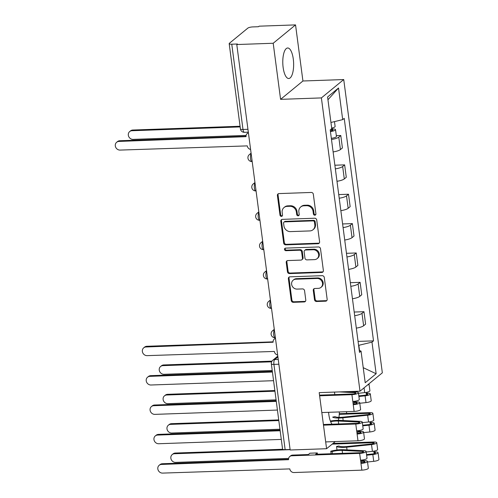 <?xml version="1.0" encoding="UTF-8"?>
<svg xmlns="http://www.w3.org/2000/svg" width="498" height="498" viewBox="0 0 498 498"><rect width="100%" height="100%" fill="white"/><g stroke="black" fill="none" stroke-linecap="round" stroke-linejoin="round"><path stroke-width="0.75" d="M314.829 215.204A1.345 1.214 -129.4 0 0 315.913 213.866L313.329 194.232A1.924 1.737 -129.4 0 0 311.287 192.452L278.961 193.591A1.924 1.737 -129.4 0 0 277.405 195.502L279.994 215.13A1.345 1.214 -129.4 0 0 282.105 216.126A1.345 1.214 -129.4 0 0 282.509 215.043L282.173 212.503A6.15 5.553 -129.4 0 1 284.016 207.548A6.15 5.553 -129.4 0 1 287.141 206.384L289.836 206.29A6.15 5.553 -129.4 0 1 296.36 212.005L296.696 214.545A1.345 1.214 -129.4 0 0 298.806 215.541A1.345 1.214 -129.4 0 0 299.211 214.451L298.875 211.911A6.15 5.553 -129.4 0 1 300.717 206.956A6.15 5.553 -129.4 0 1 303.842 205.799L306.538 205.705A6.15 5.553 -129.4 0 1 313.068 211.413L313.398 213.953A1.345 1.214 -129.4 0 0 314.829 215.204M300.717 206.956L301.371 206.421A6.15 5.553 -129.4 0 1 304.496 205.263L307.191 205.17A6.15 5.553 -129.4 0 1 313.715 210.878L314.051 213.418A1.345 1.214 -129.4 0 0 315.782 214.619M278.345 193.728A1.924 1.737 -129.4 0 0 278.058 194.967L280.642 214.594A1.345 1.214 -129.4 0 0 282.378 215.796M284.016 207.548L284.669 207.012A6.15 5.553 -129.4 0 1 287.794 205.855L290.483 205.755A6.15 5.553 -129.4 0 1 297.013 211.469L297.35 214.009A1.345 1.214 -129.4 0 0 299.08 215.204M328.599 412.319A15.27 5.41 88 0 0 328.829 414.535A15.27 5.41 88 0 0 332.048 424.196M293.291 59.081A15.27 5.41 88 0 0 287.676 47.989A15.27 5.41 88 0 0 283.132 67.429A15.27 5.41 88 0 0 288.753 78.516A15.27 5.41 88 0 0 293.291 59.081M314.493 299.721A1.924 1.737 -129.4 0 0 316.535 301.502L325.605 301.184A1.924 1.737 -129.4 0 0 327.155 299.273L324.285 277.473A1.924 1.737 -129.4 0 0 322.25 275.687L289.917 276.826A1.924 1.737 -129.4 0 0 288.367 278.737L291.237 300.537A1.924 1.737 -129.4 0 0 293.278 302.323L304.234 301.937A1.924 1.737 -129.4 0 0 305.784 300.026L304.558 290.695A1.924 1.737 -129.4 0 0 302.516 288.908L297.082 289.101A5.142 4.638 -129.4 0 1 292.04 285.79A5.142 4.638 -129.4 0 1 293.166 280.187A5.142 4.638 -129.4 0 1 295.781 279.216L317.064 278.469A5.142 4.638 -129.4 0 1 322.113 281.781A5.142 4.638 -129.4 0 1 320.98 287.383A5.142 4.638 -129.4 0 1 318.365 288.354L314.817 288.479A1.924 1.737 -129.4 0 0 313.267 290.39L314.493 299.721L315.147 299.186A1.924 1.737 -129.4 0 0 317.189 300.966L326.258 300.649A1.924 1.737 -129.4 0 0 326.869 300.512M280.586 99.351L302.927 80.993L295.544 24.9L273.203 43.258L280.586 99.351L321.391 97.913L360.004 391.185L319.199 392.623L326.582 448.717L290.166 449.999L236.787 44.54L237.44 44.005L231.769 44.204L242.993 129.474A3.916 1.388 88 0 0 244.437 132.319L248.328 132.182M273.203 43.258L236.787 44.54M318.041 243.721A1.924 1.737 -129.4 0 0 319.591 241.81L316.722 220.01A1.924 1.737 -129.4 0 0 314.686 218.224L282.354 219.363A1.924 1.737 -129.4 0 0 280.804 221.274L283.673 243.074A1.924 1.737 -129.4 0 0 285.709 244.86L318.041 243.721L318.689 243.186A1.924 1.737 -129.4 0 0 319.305 243.049M320.507 248.739L323.376 270.545A1.924 1.737 -129.4 0 1 321.82 272.456L289.494 273.595A1.924 1.737 -129.4 0 1 287.452 271.808L286.226 262.477A1.924 1.737 -129.4 0 1 287.776 260.566L300.892 260.105A1.924 1.737 -129.4 0 0 302.442 258.194L301.626 252.007A1.924 1.737 -129.4 0 0 299.591 250.22L285.939 250.699A1.345 1.214 -129.4 0 1 284.912 248.365A1.345 1.214 -129.4 0 1 285.597 248.116L318.465 246.958A1.924 1.737 -129.4 0 1 320.507 248.739M295.544 24.9L259.128 26.182L258.474 26.718L252.803 26.917A3.916 0.959 -7.5 0 0 247.842 28.118L229.41 43.264A3.916 0.959 -7.5 0 0 229.186 43.643A3.916 0.959 -7.5 0 0 231.769 44.204M302.927 80.993L343.732 79.556L382.34 372.828L360.004 391.185M346.695 413.44L346.465 411.684M326.582 448.717L335.266 441.583M290.104 449.489L285.149 449.663A3.916 0.959 172.5 0 1 282.565 449.103L271.342 363.833A3.916 0.959 -7.5 0 0 273.919 364.393L285.149 449.663M333.125 151.927A9.008 2.204 -7.5 0 0 340.427 149.568L338.796 137.143A9.008 2.204 172.5 0 1 331.487 139.502M338.796 137.143L340.781 135.512L336.324 135.668M340.427 149.568L342.419 147.937L340.781 135.512M334.874 165.218L344.647 164.875L342.661 166.506A9.008 2.204 172.5 0 1 335.353 168.872M336.99 181.291A9.008 2.204 -7.5 0 0 344.292 178.931L346.284 177.3L344.647 164.875M338.74 194.587L348.513 194.239L346.527 195.876A9.008 2.204 172.5 0 1 339.219 198.235M340.856 210.66A9.008 2.204 -7.5 0 0 348.164 208.295L350.15 206.664L348.513 194.239M342.605 223.951L352.379 223.608L350.393 225.239A9.008 2.204 172.5 0 1 343.085 227.598M344.722 240.024A9.008 2.204 -7.5 0 0 352.03 237.664L354.016 236.027L352.379 223.608M346.471 253.314L356.244 252.972L354.259 254.603A9.008 2.204 172.5 0 1 346.95 256.962M348.588 269.387A9.008 2.204 -7.5 0 0 355.896 267.028L357.881 265.397L356.244 252.972M350.337 282.677L360.11 282.335L358.124 283.966A9.008 2.204 172.5 0 1 350.816 286.331M352.453 298.75A9.008 2.204 -7.5 0 0 359.761 296.391L361.747 294.76L360.11 282.335M354.203 312.047L363.976 311.698L361.99 313.335A9.008 2.204 172.5 0 1 354.682 315.695M356.319 328.12A9.008 2.204 -7.5 0 0 363.627 325.754L365.613 324.123L363.976 311.698M359.519 350.505L358.834 345.301L371.981 342.126L376.146 373.749L365.208 382.738L361.044 351.115L359.512 352.372L330.218 129.878L331.749 128.621L327.584 96.992L338.528 88.003L342.692 119.626L330.94 122.471M371.981 342.126L373.512 340.862L344.224 118.368L342.692 119.626M321.391 97.913L343.732 79.556M338.323 420.312A15.27 5.41 88 0 0 338.827 418.059M338.939 417.349A15.27 5.41 88 0 0 339.343 411.939M358.068 341.41L373.512 340.862M361.044 351.115L359.251 350.399M338.528 88.003L327.952 99.762M363.223 367.673L376.146 373.749M281.737 219.506A1.924 1.737 -129.4 0 0 281.451 220.739L284.321 242.538A1.924 1.737 -129.4 0 0 286.362 244.325L318.689 243.186M314.475 222.133A1.345 1.214 -129.4 0 0 313.049 220.882L284.669 221.878A1.345 1.214 -129.4 0 0 283.58 223.216L283.935 225.899A6.15 5.553 -129.4 0 0 290.459 231.607L309.862 230.923A6.15 5.553 -129.4 0 0 312.987 229.765A6.15 5.553 -129.4 0 0 314.829 224.81L314.475 222.133L315.128 221.598A1.345 1.214 -129.4 0 0 313.696 220.346L313.049 220.882M283.985 222.133L284.638 221.598A1.345 1.214 -129.4 0 1 285.323 221.342L313.696 220.346M312.987 229.765L313.634 229.229A6.15 5.553 -129.4 0 0 315.477 224.274L314.829 224.81M315.128 221.598L315.477 224.274M287.165 260.703A1.924 1.737 -129.4 0 0 286.879 261.942L288.105 271.273A1.924 1.737 -129.4 0 0 290.147 273.06L322.474 271.92A1.924 1.737 -129.4 0 0 323.09 271.777M301.869 259.744L302.516 259.209A1.924 1.737 -129.4 0 0 303.095 257.659L302.28 251.471A1.924 1.737 -129.4 0 0 300.238 249.685L286.587 250.164L285.939 250.699M285.292 248.166A1.345 1.214 -129.4 0 0 286.587 250.164M314.493 259.626A5.142 4.638 -129.4 0 0 317.108 258.655A5.142 4.638 -129.4 0 0 318.241 253.052A5.142 4.638 -129.4 0 0 313.192 249.741L305.697 250.002A1.924 1.737 -129.4 0 0 304.141 251.913L304.957 258.107A1.924 1.737 -129.4 0 0 306.998 259.888L314.493 259.626M317.108 258.655L317.761 258.12A5.142 4.638 -129.4 0 0 318.888 252.517A5.142 4.638 -129.4 0 0 313.846 249.205L313.192 249.741M304.72 250.37L305.367 249.834A1.924 1.737 -129.4 0 1 306.345 249.467L313.846 249.205M314.207 288.616A1.924 1.737 -129.4 0 0 313.921 289.855L315.147 299.186M320.98 287.383L321.633 286.848A5.142 4.638 -129.4 0 0 322.76 281.246A5.142 4.638 -129.4 0 0 317.718 277.934L317.064 278.469M293.166 280.187L293.82 279.652A5.142 4.638 -129.4 0 1 296.435 278.681L317.718 277.934M289.307 276.963A1.924 1.737 -129.4 0 0 289.014 278.201L291.89 300.001A1.924 1.737 -129.4 0 0 293.926 301.788L304.882 301.402A1.924 1.737 -129.4 0 0 305.498 301.265M330.355 130.912L330.504 130.893A2.347 0.573 -7.5 0 0 333.013 129.99A2.347 0.573 -7.5 0 0 331.463 129.654L332.309 128.957A4.893 1.195 -7.5 0 1 335.534 129.661L336.424 136.433A4.893 1.195 -7.5 0 1 331.332 138.307M330.435 131.534A4.893 1.195 -7.5 0 0 335.534 129.661M331.369 128.932L331.6 130.713M240.148 126.915L131.964 130.725A4.501 4.065 -129.4 0 0 129.673 131.578A4.501 4.065 -129.4 0 0 128.683 136.483A4.501 4.065 -129.4 0 0 133.103 139.384L246.118 135.4M331.68 128.073A4.893 1.195 -7.5 0 0 335.11 126.455L334.475 121.612M129.673 131.578L130.52 130.881A4.501 4.065 50.6 0 1 132.81 130.028L240.061 126.249M332.178 127.967L332.309 128.957M248.421 132.898A3.916 3.536 -129.4 0 0 247.245 133.514A3.916 3.536 -129.4 0 0 246.074 136.664L118.935 141.426A4.501 4.065 -129.4 0 0 116.65 142.279A4.501 4.065 -129.4 0 0 115.661 147.184A4.501 4.065 -129.4 0 0 120.08 150.085L247.288 145.889A3.916 3.536 -129.4 0 0 250.6 149.456M116.65 142.279L117.497 141.581A4.501 4.065 50.6 0 1 119.781 140.735L246.043 136.284M247.245 133.514L248.091 132.817A3.916 3.536 50.6 0 1 248.384 132.605M271.609 361.816L162.89 365.644A4.501 4.065 -129.4 0 0 160.599 366.491A4.501 4.065 -129.4 0 0 159.609 371.402A4.501 4.065 -129.4 0 0 164.029 374.303L272.219 370.493M160.599 366.491L161.445 365.8A4.501 4.065 50.6 0 1 163.736 364.947L271.976 361.137M358.815 395.86L365.295 395.182A2.347 0.573 -7.5 0 0 367.804 394.273A2.347 0.573 -7.5 0 0 366.254 393.937L367.101 393.239A4.893 1.195 -7.5 0 1 370.325 393.943L371.222 400.716A4.893 1.195 -7.5 0 1 365.999 402.602L359.786 403.255M358.896 396.476L365.109 395.829A4.893 1.195 -7.5 0 0 370.325 393.943M366.055 392.436L366.397 394.995M274.946 391.198L166.755 395.007A4.501 4.065 -129.4 0 0 164.471 395.86A4.501 4.065 -129.4 0 0 163.481 400.766A4.501 4.065 -129.4 0 0 167.894 403.666L276.085 399.857M358.473 393.277L364.685 392.629A4.893 1.195 -7.5 0 0 369.908 390.743L369.012 383.964A4.893 1.195 -7.5 0 0 368.956 383.827M367.412 385.097A4.893 1.195 -7.5 0 0 369.012 383.964M164.471 395.86L165.317 395.163A4.501 4.065 50.6 0 1 167.602 394.31L274.859 390.532M366.97 392.25L367.101 393.239M362.681 425.224L369.161 424.545A2.347 0.573 -7.5 0 0 371.67 423.636A2.347 0.573 -7.5 0 0 370.12 423.3L370.966 422.609A4.893 1.195 -7.5 0 1 374.191 423.306L375.087 430.085A4.893 1.195 -7.5 0 1 369.865 431.971L363.652 432.619M362.762 425.846L368.974 425.192A4.893 1.195 -7.5 0 0 374.191 423.306M369.921 421.8L370.263 424.364M339.263 414.367L368.806 413.328A2.347 0.573 172.5 0 1 370.356 413.664A2.347 0.573 172.5 0 1 367.848 414.566L342.998 417.175A9.201 2.247 172.5 0 1 335.048 416.627L332.658 417.125A11.747 2.87 -7.5 0 0 342.811 417.822L367.661 415.214A4.893 1.195 -7.5 0 0 372.878 413.328A4.893 1.195 -7.5 0 0 369.653 412.63L339.3 413.701M278.812 420.561L170.621 424.371A4.501 4.065 -129.4 0 0 168.336 425.224A4.501 4.065 -129.4 0 0 167.347 430.129A4.501 4.065 -129.4 0 0 171.76 433.03L279.951 429.22M362.339 422.646L368.551 421.993A4.893 1.195 -7.5 0 0 373.774 420.107L372.878 413.328M168.336 425.224L169.183 424.526A4.501 4.065 50.6 0 1 171.468 423.68L278.724 419.901M370.836 421.613L370.966 422.609M275.481 338.453A3.916 3.536 -129.4 0 0 274.305 339.063A3.916 3.536 -129.4 0 0 273.134 342.219L146.001 346.982A4.501 4.065 -129.4 0 0 143.71 347.834A4.501 4.065 -129.4 0 0 142.721 352.74A4.501 4.065 -129.4 0 0 147.14 355.64L274.348 351.445A3.916 3.536 -129.4 0 0 277.666 355.012M143.71 347.834L144.557 347.137A4.501 4.065 50.6 0 1 146.848 346.284L273.103 341.84M274.305 339.063L275.151 338.366A3.916 3.536 50.6 0 1 275.444 338.154M272.418 372.031L149.867 376.345A4.501 4.065 -129.4 0 0 147.576 377.198L148.423 376.5A4.501 4.065 50.6 0 1 150.713 375.654L272.331 371.365M147.576 377.198A4.501 4.065 -129.4 0 0 146.586 382.103A4.501 4.065 -129.4 0 0 151.006 385.004L273.558 380.69M319.529 395.138L352.765 393.968A2.347 0.573 -7.5 0 0 355.871 393.022A2.347 0.573 -7.5 0 0 354.875 392.685L339.25 391.914M348.289 391.596L356.319 391.994A4.893 1.195 172.5 0 1 358.398 392.685A4.893 1.195 172.5 0 1 351.918 394.665L319.616 395.804M358.398 392.685L359.288 399.464A4.893 1.195 172.5 0 1 352.808 401.438L351.918 394.665M356.307 403.579L356.188 402.664A2.347 0.573 172.5 0 1 357.184 402.994A2.347 0.573 172.5 0 1 354.078 403.946L353.736 401.382M276.284 401.394L153.733 405.714A4.501 4.065 -129.4 0 0 151.442 406.561L152.288 405.864A4.501 4.065 50.6 0 1 154.579 405.017L276.197 400.734M356.188 402.664L353.891 402.552M353.792 401.78L357.632 401.967A4.893 1.195 172.5 0 1 359.712 402.664A4.893 1.195 172.5 0 1 353.231 404.644L352.808 401.438M359.712 402.664L360.602 409.443A4.893 1.195 172.5 0 1 354.122 411.416L321.82 412.556M151.442 406.561A4.501 4.065 -129.4 0 0 150.452 411.473A4.501 4.065 -129.4 0 0 154.872 414.373L277.43 410.053M354.078 403.946L353.231 404.644L354.122 411.416M323.395 424.501L356.63 423.331A2.347 0.573 -7.5 0 0 359.737 422.385A2.347 0.573 -7.5 0 0 358.741 422.049L338.291 421.04A9.201 2.247 -7.5 0 0 330.622 421.669M330.379 421.065A11.747 2.87 172.5 0 1 339.736 420.349L360.185 421.358A4.893 1.195 172.5 0 1 362.264 422.055A4.893 1.195 172.5 0 1 355.784 424.028L323.482 425.168M362.264 422.055L363.154 428.828A4.893 1.195 172.5 0 1 356.674 430.807L355.784 424.028M360.179 432.943L360.054 432.027A2.347 0.573 172.5 0 1 361.05 432.364A2.347 0.573 172.5 0 1 357.944 433.31L357.608 430.745M280.15 430.758L157.598 435.078A4.501 4.065 -129.4 0 0 155.308 435.924L156.154 435.233A4.501 4.065 50.6 0 1 158.445 434.38L280.063 430.098M360.054 432.027L357.757 431.915M357.657 431.144L361.498 431.336A4.893 1.195 172.5 0 1 363.577 432.027A4.893 1.195 172.5 0 1 357.097 434.007L356.674 430.807M363.577 432.027L364.468 438.806A4.893 1.195 172.5 0 1 357.987 440.78L325.686 441.919M155.308 435.924A4.501 4.065 -129.4 0 0 154.318 440.836A4.501 4.065 -129.4 0 0 158.738 443.737L281.295 439.417M357.944 433.31L357.097 434.007L357.987 440.78M366.547 454.587L373.027 453.908A2.347 0.573 -7.5 0 0 375.536 453.006A2.347 0.573 -7.5 0 0 373.986 452.67L374.832 451.972A4.893 1.195 -7.5 0 1 378.057 452.67L378.953 459.449A4.893 1.195 -7.5 0 1 373.73 461.335L367.518 461.988M366.628 455.209L372.84 454.556A4.893 1.195 -7.5 0 0 378.057 452.67M373.786 451.163L374.129 453.728M332.178 444.116L372.672 442.691A2.347 0.573 172.5 0 1 374.222 443.027A2.347 0.573 172.5 0 1 371.713 443.93L346.863 446.538A9.201 2.247 172.5 0 1 338.914 445.99L336.524 446.488L336.99 450.011M290.122 449.663L174.487 453.74A4.501 4.065 -129.4 0 0 172.202 454.587A4.501 4.065 -129.4 0 0 171.212 459.498A4.501 4.065 -129.4 0 0 175.626 462.399L288.641 458.415M336.524 446.488A11.747 2.87 -7.5 0 0 346.676 447.185L371.527 444.583A4.893 1.195 -7.5 0 0 376.743 442.697A4.893 1.195 -7.5 0 0 373.519 441.994L333.025 443.419M366.204 452.01L372.417 451.356A4.893 1.195 -7.5 0 0 377.64 449.47L376.743 442.697M172.202 454.587L173.049 453.89A4.501 4.065 50.6 0 1 175.333 453.043L282.652 449.264M374.701 450.983L374.832 451.972M288.597 459.679L161.464 464.441A4.501 4.065 -129.4 0 0 159.173 465.294A4.501 4.065 -129.4 0 0 158.183 470.199A4.501 4.065 -129.4 0 0 162.603 473.1L289.811 468.904A3.916 3.536 -129.4 0 0 293.969 472.54L361.853 470.149L359.649 453.392L291.76 455.788A3.916 3.536 -129.4 0 0 289.774 456.523A3.916 3.536 -129.4 0 0 288.597 459.679M289.774 456.523L290.62 455.826A3.916 3.536 50.6 0 1 292.606 455.091L308.343 454.537L309.974 453.199L317.294 452.937L315.664 454.276L360.496 452.701A2.347 0.573 -7.5 0 0 363.608 451.748A2.347 0.573 -7.5 0 0 362.606 451.418L342.157 450.41A9.201 2.247 -7.5 0 0 332.104 451.586L330.765 451.219A11.747 2.87 172.5 0 1 343.601 449.713L364.05 450.721A4.893 1.195 172.5 0 1 366.13 451.418A4.893 1.195 172.5 0 1 359.649 453.392M332.384 453.69L332.104 451.586M331.102 453.734L330.765 451.219M366.13 451.418L367.02 458.191A4.893 1.195 172.5 0 1 360.54 460.171M364.044 462.306L363.92 461.391A2.347 0.573 172.5 0 1 364.922 461.727A2.347 0.573 172.5 0 1 361.809 462.673L361.473 460.115M159.173 465.294L160.02 464.597A4.501 4.065 50.6 0 1 162.311 463.744L288.566 459.299M363.92 461.391L361.623 461.279M361.523 460.507L365.364 460.7A4.893 1.195 172.5 0 1 367.443 461.391A4.893 1.195 172.5 0 1 360.963 463.37L361.809 462.673M367.443 461.391L368.333 468.17A4.893 1.195 172.5 0 1 361.853 470.149M317.294 452.937L317.463 454.213M277.915 356.935L274.728 359.556A3.916 1.388 88 0 0 273.919 364.393L278.874 364.219M278.245 359.432L274.728 359.556A3.916 3.536 50.6 0 0 272.736 360.297A3.916 3.916 0 0 0 271.342 363.833M359.761 296.391L358.124 283.966M355.896 267.028L354.259 254.603M352.03 237.664L350.393 225.239M348.164 208.295L346.527 195.876M344.292 178.931L342.661 166.506M363.627 325.754L361.99 313.335M251.197 154A3.916 1.388 88 0 0 250.482 158.395A3.916 1.388 88 0 0 251.963 161.551L252.193 161.545M251.092 153.172L249.336 154.617A3.916 3.536 50.6 0 1 251.185 153.882M255.063 183.364A3.916 1.388 88 0 0 254.347 187.758A3.916 1.388 88 0 0 255.829 190.921L256.059 190.908M258.929 212.727A3.916 1.388 88 0 0 258.213 217.128A3.916 1.388 88 0 0 259.695 220.284L259.925 220.272M262.801 242.096A3.916 1.388 88 0 0 262.079 246.491A3.916 1.388 88 0 0 263.56 249.647L263.791 249.641M266.667 271.46A3.916 1.388 88 0 0 265.944 275.855A3.916 1.388 88 0 0 267.426 279.011L267.656 279.005M270.532 300.823A3.916 1.388 88 0 0 269.81 305.218A3.916 1.388 88 0 0 271.292 308.38L271.522 308.368M274.398 330.186A3.916 1.388 88 0 0 273.676 334.588A3.916 1.388 88 0 0 275.157 337.744L275.388 337.731M254.957 182.536L253.202 183.98A3.916 3.536 50.6 0 1 255.051 183.245M258.823 211.899L257.068 213.343A3.916 3.536 50.6 0 1 258.916 212.615M262.689 241.269L260.933 242.707A3.916 3.536 50.6 0 1 262.782 241.978M266.555 270.632L264.799 272.076A3.916 3.536 50.6 0 1 266.648 271.342M270.42 299.995L268.665 301.439A3.916 3.536 50.6 0 1 270.514 300.705M274.286 329.359L272.531 330.803A3.916 3.536 50.6 0 1 274.379 330.074M247.948 129.299L242.993 129.474A3.916 0.959 -7.5 0 1 240.416 128.914A3.916 3.916 0 0 0 244.437 132.319M313.715 210.878L313.068 211.413M307.191 205.17L306.538 205.705M304.496 205.263L303.842 205.799M297.35 214.009L296.696 214.545M297.013 211.469L296.36 212.005M290.483 205.755L289.836 206.29M287.794 205.855L287.141 206.384M280.642 214.594L279.994 215.13M278.058 194.967L277.405 195.502M314.051 213.418L313.398 213.953M286.362 244.325L285.709 244.86M284.321 242.538L283.673 243.074M281.451 220.739L280.804 221.274M285.323 221.342L284.669 221.878M322.474 271.92L321.82 272.456M290.147 273.06L289.494 273.595M288.105 271.273L287.452 271.808M286.879 261.942L286.226 262.477M303.095 257.659L302.442 258.194M302.28 251.471L301.626 252.007M300.238 249.685L299.591 250.22M306.345 249.467L305.697 250.002M313.921 289.855L313.267 290.39M296.435 278.681L295.781 279.216M304.882 301.402L304.234 301.937M293.926 301.788L293.278 302.323M291.89 300.001L291.237 300.537M289.014 278.201L288.367 278.737M326.258 300.649L325.605 301.184M317.189 300.966L316.535 301.502M132.81 130.028L131.964 130.725M118.935 141.426L119.781 140.735M163.736 364.947L162.89 365.644M365.109 395.829L365.999 402.602M364.057 387.855L364.685 392.629M167.602 394.31L166.755 395.007M368.974 425.192L369.865 431.971M368.806 413.328L368.95 414.386M342.811 417.822L343.166 420.517M367.661 415.214L368.551 421.993M171.468 423.68L170.621 424.371M146.001 346.982L146.848 346.284M149.867 376.345L150.713 375.654M354.993 393.601L354.875 392.685M334.812 394.603L334.475 392.082M153.733 405.714L154.579 405.017M358.865 422.964L358.741 422.049M338.677 423.966L338.291 421.04M157.598 435.078L158.445 434.38M372.84 454.556L373.73 461.335M372.672 442.691L372.815 443.749M346.676 447.185L347.031 449.881M371.527 444.583L372.417 451.356M175.333 453.043L174.487 453.74M362.731 452.327L362.606 451.418M342.543 453.329L342.157 450.41M291.76 455.788L292.606 455.091M161.464 464.441L162.311 463.744M249.336 154.617A3.916 3.916 0 0 0 251.963 161.551M253.202 183.98A3.916 3.916 0 0 0 255.829 190.921M257.068 213.343A3.916 3.916 0 0 0 259.695 220.284M260.933 242.707A3.916 3.916 0 0 0 263.56 249.647M264.799 272.076A3.916 3.916 0 0 0 267.426 279.011M268.665 301.439A3.916 3.916 0 0 0 271.292 308.38M272.531 330.803A3.916 3.916 0 0 0 275.157 337.744M272.736 360.297L277.809 356.126M240.416 128.914L229.186 43.643"/></g></svg>
